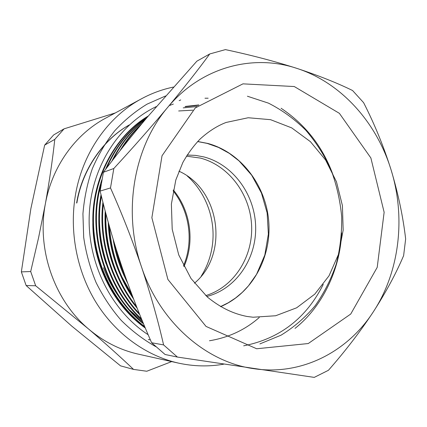 <?xml version="1.0" encoding="UTF-8"?>
<svg xmlns="http://www.w3.org/2000/svg" width="427" height="427" viewBox="0 0 427 427"><rect width="100%" height="100%" fill="white"/><g stroke="black" fill="none" stroke-linecap="round" stroke-linejoin="round"><path stroke-width="0.64" d="M103.478 267.729C107.834 279.274 113.614 289.837 120.82 299.418M130.31 310.53L142.597 321.531M201.176 276.248C206.828 267.275 210.484 257.454 212.15 246.79C216.238 220.93 206.561 193.073 187.277 176.025M30.691 271.54L21.35 271.887L26.138 285.53L35.671 285.775L30.691 271.54L38.558 237.828L45.347 203.951C49.436 181.085 52.585 159.565 54.784 139.378L64.087 128.831L53.637 134.959L44.654 145.111L54.784 139.378M44.654 145.111L30.888 208.547L21.35 271.887M171.686 361.594L146.776 371.244L133.56 369.408L120.531 365.848L71.747 326.105L26.138 285.53M133.56 369.408C120.323 356.865 105.341 343.409 88.608 329.036L35.671 285.775M64.087 128.831L115.29 112.947M138.161 354.1C120.12 350.033 103.601 341.68 88.608 329.036C54.48 300.475 36.594 249.71 45.347 203.951C52.025 166.487 75.312 134.334 105.453 118.263L141.695 98.674C108.607 116.299 82.875 152.199 75.563 194.344C69.11 231.21 76.785 271.257 96.24 302.738C115.861 334.127 146.269 355.84 178.363 363.083L138.161 354.1M148.169 334.747C111.346 310.749 87.22 262.813 89.248 214.904C91.298 166.978 118.887 124.305 156.341 106.574M92.819 223.38C92.979 264.863 113.982 305.903 145.329 328.075M76.871 202.964C82.23 169.802 103.398 139.341 129.269 124.967M76.609 203.038C81.989 169.732 103.318 139.191 129.354 124.887M149.818 339.791L148.302 339.54M114.548 294.747L105.645 279.669M151.633 342.742L165.078 354.495L177.418 357.063L163.594 344.92L151.633 342.742C140.729 318.035 130.929 293.013 122.229 267.676C113.705 242.381 106.339 216.847 100.142 191.072L110.492 187.939L113.828 168.489L103.398 172.273L100.142 191.072M113.828 168.489C133.144 147.523 151.115 127.134 167.736 107.321C184.112 87.631 198.117 69.847 209.753 53.957L196.863 61.178L147.459 117.009C131.874 135.546 117.185 153.971 103.398 172.273M163.594 344.92C157.921 320.058 150.56 294.059 141.513 266.928C132.215 239.734 121.871 213.404 110.492 187.939M209.753 53.957L225.413 49.612C251.263 55.136 275.089 61.397 296.898 68.389C318.627 75.574 337.181 82.95 352.563 90.519L363.612 102.667C374.58 124.15 383.761 146.632 391.153 170.106C398.22 193.682 403.051 216.628 405.65 238.949L403.622 255.64C396.16 273.28 386.088 291.972 373.395 311.721C360.324 331.528 345.336 351.053 328.438 370.289L314.245 377.388L177.418 357.063M253.809 368.677C206.204 362.256 159.805 322.31 141.513 266.928C122.4 211.947 133.843 146.856 167.736 107.321C201.17 66.975 252.949 53.658 296.898 68.389C341.2 82.651 376.731 122.624 391.153 170.106C405.885 217.535 399.576 271.769 373.395 311.721C347.647 351.784 301.601 375.925 253.809 368.677M144.95 327.167C112.531 303.335 92.072 261.1 92.83 217.306C93.508 175.316 116.656 134.58 148.324 115.979M143.579 323.89C103.692 292.922 85.373 229.118 101.866 179.703M105.576 169.396C115.231 146.765 129.157 129.349 147.347 117.137M141.908 319.855C109.483 291.225 92.424 239.387 101.034 194.707M111.815 161.246C120.355 143.883 131.612 129.877 145.586 119.229M169.743 105.432L171.302 104.818M171.729 104.658L173.335 104.065M204.976 98.226L208.141 98.21M139.837 314.79C112.84 287.456 97.82 242.771 102.923 202.222M119.875 150.886C126.152 140.269 133.576 131.094 142.148 123.35M137.19 308.209C116.085 283.245 103.505 246.406 105.309 211.408M133.603 299.028C118.498 276.947 110.15 251.727 108.559 223.358M127.726 283.309C121.193 270.472 116.614 256.718 113.993 242.04M179.159 100.665L180.728 99.939M281.126 108.282C306.132 125.106 323.687 148.004 333.786 176.981M341.653 232.891C340.175 269.207 322.401 306.869 295.004 328.39M259.899 343.906L281.041 335.19C293.872 327.301 305.23 317.496 315.131 305.769C324.189 292.911 331.267 278.884 336.359 263.689C340.186 248.434 341.958 232.763 341.68 216.67C340.159 200.38 336.572 184.667 330.925 169.53C324.349 155.263 315.959 142.148 305.764 130.187C294.523 119.069 282.092 110.054 268.466 103.142L247.398 96.224M243.689 345.822C279.744 338.686 306.271 318.216 323.266 284.403M121.834 276.728L131.906 294.582M105.773 213.148C104.983 234.039 108.72 254.118 116.971 273.397M198.838 104.941L185.542 106.414M196.863 106.569L183.21 107.866M209.46 340.767C228.6 337.592 245.199 329.831 259.264 317.496M192.796 110.177L178.673 110.967M93.054 229.096L96 250.153M198.416 105.282L185.04 106.723M98.979 213.196C98.082 230.388 100.446 247.276 106.077 263.859M105.218 211.061C104.071 232.128 107.572 252.485 115.728 272.138M108.239 222.227C108.853 240.94 112.968 258.73 120.59 275.58M113.128 239.179C115.354 253.179 119.48 266.373 125.506 278.751M116.107 248.904C118.332 258.73 121.46 268.129 125.501 277.102M109.435 226.486C111.42 252.517 119.154 275.858 132.637 296.514M105.907 213.66C104.764 247.228 116.747 282.258 136.528 306.533M140.91 124.839C133.832 131.553 127.566 139.293 122.117 148.052M103.382 204.015C99.005 243.518 113.539 286.608 139.33 313.541M145.052 119.87C132.092 130.059 121.514 143.2 113.32 159.298M101.402 196.196C93.55 240.086 110.198 290.451 141.502 318.878M147.053 117.484C129.701 129.429 116.283 146.194 106.809 167.774M101.034 184.608C87.22 232.811 105.458 292.959 143.253 323.106M148.164 116.171C116.886 134.991 94.159 175.46 93.46 217.113C92.686 260.545 112.765 302.54 144.678 326.527M186.423 156.165L200.327 158.059C228.899 165.479 250.35 194.482 251.615 225.734C253.008 256.979 233.943 287.077 205.761 295.591M187.127 155.038L195.598 155.391L203.941 156.939C233.201 164.566 254.967 194.691 255.656 226.753C256.499 258.805 236.008 289.132 206.743 296.482M194.434 283.208C229.251 254.46 220.22 189.348 178.892 171.163M173.314 189.962C190.693 210.73 195.022 241.928 183.946 266.64M165.543 95.974L147.037 104.156C135.268 111.33 124.513 120.19 114.778 130.737C105.773 142.148 98.29 154.809 92.323 168.713C87.348 183.162 84.215 198.197 82.929 213.82L83.687 237.327C85.976 252.955 90.097 268.001 96.048 282.466C102.966 296.375 111.362 309.02 121.236 320.389C131.81 330.877 143.312 339.625 155.748 346.633M256.67 348.758L206.038 326.42L167.896 279.45L151.868 217.722L162.025 155.764L195.278 107.935L242.968 83.852L294.294 86.542L339.39 113.342L370.871 157.958L384.135 212.272L377.212 267.355L350.732 314.042L308.251 343.543L256.67 348.758M197.685 141.492L207.8 143.435C240.881 152.37 265.872 185.238 268.738 221.33C271.679 257.406 252.138 293.456 220.588 306.645M253.094 317.229L275.661 315.75L296.653 307.803L314.784 294.139L329.025 275.799L338.638 254.017L343.164 230.142L342.411 205.584L336.455 181.747L325.604 160.013L310.424 141.668L291.726 127.892L270.563 119.677L248.204 117.745L226.08 122.464C217.226 125.842 208.573 131.367 200.114 139.042C193.644 145.746 187.891 153.56 182.852 162.495L175.801 180.013L171.382 204.074L172.204 229.246L178.758 254.951L190.997 278.484L207.426 297.085C221.437 308.406 233.943 313.85 246.945 316.45L253.094 317.229M173.138 190.869C189.289 210.89 194.045 240.695 183.53 265.813M173.405 87.076C162.415 89.35 151.847 93.219 141.695 98.674M178.363 363.083C193.677 366.435 208.808 366.798 223.748 364.167M197.616 141.561L207.223 143.413L218.597 147.459L229.288 153.341L239.051 160.899L251.636 175.134L261.441 193.052L267.131 212.876L268.375 234.071L264.804 255.068L256.552 274.337L248.455 285.85L242.36 292.298L235.619 297.955L228.306 302.748L220.508 306.597"/></g></svg>
